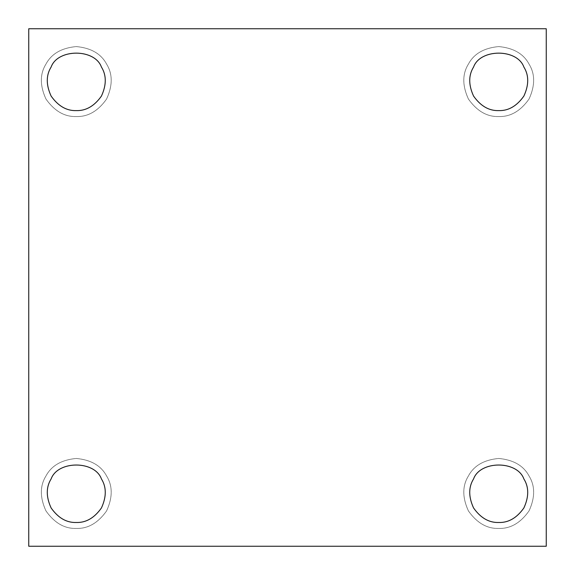 <?xml version="1.0" encoding="UTF-8"?>
<svg xmlns="http://www.w3.org/2000/svg" width="575" height="575" viewBox="0 0 575 575"><rect width="100%" height="100%" fill="white"/><g stroke="black" fill="none" stroke-linecap="round" stroke-linejoin="round"><path stroke-width="0.43" stroke-dasharray="2.88 2.16" d="M498.726 116.538C487.054 116.919 476.955 111.09 468.431 99.051C462.257 85.646 462.257 73.981 468.431 64.062C473.937 53.762 484.035 47.933 498.726 46.575C513.418 47.933 523.516 53.762 529.022 64.062C535.188 73.981 535.188 85.646 529.022 99.051C520.497 111.09 510.399 116.919 498.726 116.538C510.399 116.919 520.497 111.09 529.022 99.051C535.188 85.646 535.188 73.981 529.022 64.062C523.516 53.762 513.418 47.933 498.726 46.575C484.035 47.933 473.937 53.762 468.431 64.062C462.257 73.981 462.257 85.646 468.431 99.051C476.955 111.09 487.054 116.919 498.726 116.538C487.054 116.919 476.955 111.09 468.431 99.051C462.257 85.646 462.257 73.981 468.431 64.062C473.937 53.762 484.035 47.933 498.726 46.575C513.418 47.933 523.516 53.762 529.022 64.062C535.188 73.981 535.188 85.646 529.022 99.051C520.497 111.09 510.399 116.919 498.726 116.538C510.399 116.919 520.497 111.09 529.022 99.051C535.188 85.646 535.188 73.981 529.022 64.062C523.516 53.762 513.418 47.933 498.726 46.575C484.035 47.933 473.937 53.762 468.431 64.062C462.257 73.981 462.257 85.646 468.431 99.051C476.955 111.09 487.054 116.919 498.726 116.538M498.726 110.601C508.415 110.917 516.803 106.073 523.875 96.075C529 84.949 529 75.267 523.875 67.038C517.205 48.508 480.247 48.508 473.57 67.038C468.452 75.267 468.452 84.949 473.57 96.075C480.65 106.073 489.03 110.917 498.726 110.601C489.03 110.917 480.65 106.073 473.57 96.075C468.452 84.949 468.452 75.267 473.57 67.038C480.247 48.508 517.205 48.508 523.875 67.038C529 75.267 529 84.949 523.875 96.075C516.803 106.073 508.415 110.917 498.726 110.601M76.274 116.538C64.601 116.919 54.503 111.09 45.978 99.051C39.812 85.646 39.812 73.981 45.978 64.062C51.484 53.762 61.583 47.933 76.274 46.575C90.965 47.933 101.063 53.762 106.569 64.062C112.743 73.981 112.743 85.646 106.569 99.051C98.045 111.09 87.946 116.919 76.274 116.538C87.946 116.919 98.045 111.09 106.569 99.051C112.743 85.646 112.743 73.981 106.569 64.062C101.063 53.762 90.965 47.933 76.274 46.575C61.583 47.933 51.484 53.762 45.978 64.062C39.812 73.981 39.812 85.646 45.978 99.051C54.503 111.09 64.601 116.919 76.274 116.538C64.601 116.919 54.503 111.09 45.978 99.051C39.812 85.646 39.812 73.981 45.978 64.062C51.484 53.762 61.583 47.933 76.274 46.575C90.965 47.933 101.063 53.762 106.569 64.062C112.743 73.981 112.743 85.646 106.569 99.051C98.045 111.09 87.946 116.919 76.274 116.538C87.946 116.919 98.045 111.09 106.569 99.051C112.743 85.646 112.743 73.981 106.569 64.062C101.063 53.762 90.965 47.933 76.274 46.575C61.583 47.933 51.484 53.762 45.978 64.062C39.812 73.981 39.812 85.646 45.978 99.051C54.503 111.09 64.601 116.919 76.274 116.538M76.274 110.601C85.97 110.917 94.35 106.073 101.43 96.075C106.548 84.949 106.548 75.267 101.43 67.038C94.753 48.508 57.795 48.508 51.125 67.038C46 75.267 46 84.949 51.125 96.075C58.197 106.073 66.585 110.917 76.274 110.601C66.585 110.917 58.197 106.073 51.125 96.075C46 84.949 46 75.267 51.125 67.038C57.795 48.508 94.753 48.508 101.43 67.038C106.548 75.267 106.548 84.949 101.43 96.075C94.35 106.073 85.97 110.917 76.274 110.601M76.274 528.425C64.601 528.813 54.503 522.977 45.978 510.938C39.812 497.533 39.812 485.868 45.978 475.949C51.484 465.649 61.583 459.82 76.274 458.462C90.965 459.82 101.063 465.649 106.569 475.949C112.743 485.868 112.743 497.533 106.569 510.938C98.045 522.977 87.946 528.813 76.274 528.425C87.946 528.813 98.045 522.977 106.569 510.938C112.743 497.533 112.743 485.868 106.569 475.949C101.063 465.649 90.965 459.82 76.274 458.462C61.583 459.82 51.484 465.649 45.978 475.949C39.812 485.868 39.812 497.533 45.978 510.938C54.503 522.977 64.601 528.813 76.274 528.425C64.601 528.813 54.503 522.977 45.978 510.938C39.812 497.533 39.812 485.868 45.978 475.949C51.484 465.649 61.583 459.82 76.274 458.462C90.965 459.82 101.063 465.649 106.569 475.949C112.743 485.868 112.743 497.533 106.569 510.938C98.045 522.977 87.946 528.813 76.274 528.425C87.946 528.813 98.045 522.977 106.569 510.938C112.743 497.533 112.743 485.868 106.569 475.949C101.063 465.649 90.965 459.82 76.274 458.462C61.583 459.82 51.484 465.649 45.978 475.949C39.812 485.868 39.812 497.533 45.978 510.938C54.503 522.977 64.601 528.813 76.274 528.425M76.274 522.488C85.97 522.804 94.35 517.967 101.43 507.962C106.548 496.836 106.548 487.154 101.43 478.925C94.753 460.395 57.795 460.395 51.125 478.925C46 487.154 46 496.836 51.125 507.962C58.197 517.967 66.585 522.804 76.274 522.488C66.585 522.804 58.197 517.967 51.125 507.962C46 496.836 46 487.154 51.125 478.925C57.795 460.395 94.753 460.395 101.43 478.925C106.548 487.154 106.548 496.836 101.43 507.962C94.35 517.967 85.97 522.804 76.274 522.488M498.726 528.425C487.054 528.813 476.955 522.977 468.431 510.938C462.257 497.533 462.257 485.868 468.431 475.949C473.937 465.649 484.035 459.82 498.726 458.462C513.418 459.82 523.516 465.649 529.022 475.949C535.188 485.868 535.188 497.533 529.022 510.938C520.497 522.977 510.399 528.813 498.726 528.425C510.399 528.813 520.497 522.977 529.022 510.938C535.188 497.533 535.188 485.868 529.022 475.949C523.516 465.649 513.418 459.82 498.726 458.462C484.035 459.82 473.937 465.649 468.431 475.949C462.257 485.868 462.257 497.533 468.431 510.938C476.955 522.977 487.054 528.813 498.726 528.425C487.054 528.813 476.955 522.977 468.431 510.938C462.257 497.533 462.257 485.868 468.431 475.949C473.937 465.649 484.035 459.82 498.726 458.462C513.418 459.82 523.516 465.649 529.022 475.949C535.188 485.868 535.188 497.533 529.022 510.938C520.497 522.977 510.399 528.813 498.726 528.425C510.399 528.813 520.497 522.977 529.022 510.938C535.188 497.533 535.188 485.868 529.022 475.949C523.516 465.649 513.418 459.82 498.726 458.462C484.035 459.82 473.937 465.649 468.431 475.949C462.257 485.868 462.257 497.533 468.431 510.938C476.955 522.977 487.054 528.813 498.726 528.425M498.726 522.488C508.415 522.804 516.803 517.967 523.875 507.962C529 496.836 529 487.154 523.875 478.925C517.205 460.395 480.247 460.395 473.57 478.925C468.452 487.154 468.452 496.836 473.57 507.962C480.65 517.967 489.03 522.804 498.726 522.488C489.03 522.804 480.65 517.967 473.57 507.962C468.452 496.836 468.452 487.154 473.57 478.925C480.247 460.395 517.205 460.395 523.875 478.925C529 487.154 529 496.836 523.875 507.962C516.803 517.967 508.415 522.804 498.726 522.488M546.25 28.75L28.75 28.75L28.75 546.25L546.25 546.25L546.25 28.75L546.25 546.25L28.75 546.25L28.75 28.75L546.25 28.75"/><path stroke-width="0.86" d="M498.726 110.601C508.415 110.917 516.803 106.073 523.875 96.075C529 84.949 529 75.267 523.875 67.038C517.205 48.508 480.247 48.508 473.57 67.038C468.452 75.267 468.452 84.949 473.57 96.075C480.65 106.073 489.03 110.917 498.726 110.601C489.03 110.917 480.65 106.073 473.57 96.075C468.452 84.949 468.452 75.267 473.57 67.038C480.247 48.508 517.205 48.508 523.875 67.038C529 75.267 529 84.949 523.875 96.075C516.803 106.073 508.415 110.917 498.726 110.601M76.274 110.601C85.97 110.917 94.35 106.073 101.43 96.075C106.548 84.949 106.548 75.267 101.43 67.038C94.753 48.508 57.795 48.508 51.125 67.038C46 75.267 46 84.949 51.125 96.075C58.197 106.073 66.585 110.917 76.274 110.601C66.585 110.917 58.197 106.073 51.125 96.075C46 84.949 46 75.267 51.125 67.038C57.795 48.508 94.753 48.508 101.43 67.038C106.548 75.267 106.548 84.949 101.43 96.075C94.35 106.073 85.97 110.917 76.274 110.601M76.274 522.488C85.97 522.804 94.35 517.967 101.43 507.962C106.548 496.836 106.548 487.154 101.43 478.925C94.753 460.395 57.795 460.395 51.125 478.925C46 487.154 46 496.836 51.125 507.962C58.197 517.967 66.585 522.804 76.274 522.488C66.585 522.804 58.197 517.967 51.125 507.962C46 496.836 46 487.154 51.125 478.925C57.795 460.395 94.753 460.395 101.43 478.925C106.548 487.154 106.548 496.836 101.43 507.962C94.35 517.967 85.97 522.804 76.274 522.488M498.726 522.488C508.415 522.804 516.803 517.967 523.875 507.962C529 496.836 529 487.154 523.875 478.925C517.205 460.395 480.247 460.395 473.57 478.925C468.452 487.154 468.452 496.836 473.57 507.962C480.65 517.967 489.03 522.804 498.726 522.488C489.03 522.804 480.65 517.967 473.57 507.962C468.452 496.836 468.452 487.154 473.57 478.925C480.247 460.395 517.205 460.395 523.875 478.925C529 487.154 529 496.836 523.875 507.962C516.803 517.967 508.415 522.804 498.726 522.488M28.75 28.75L546.25 28.75L28.75 28.75L28.75 546.25L28.75 28.75M546.25 546.25L28.75 546.25L546.25 546.25L546.25 28.75L546.25 546.25"/></g></svg>
